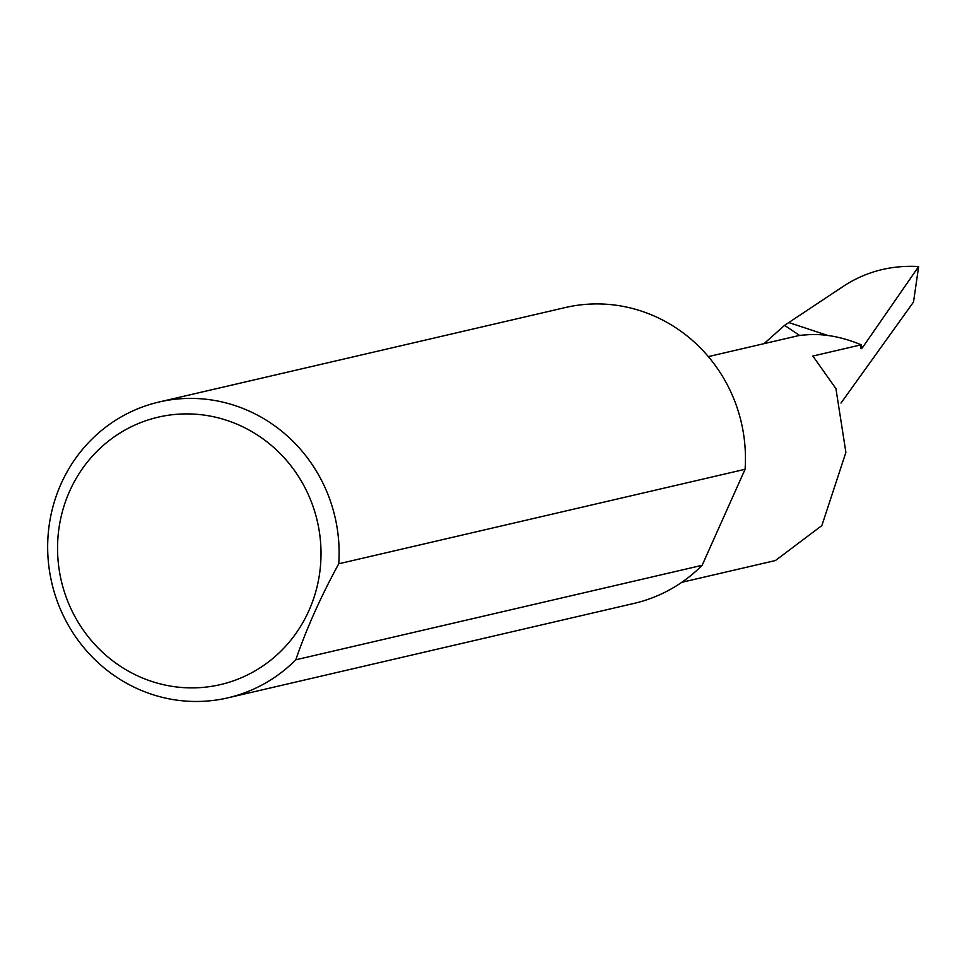 <?xml version="1.0" encoding="UTF-8"?>
<svg xmlns="http://www.w3.org/2000/svg" width="967" height="967" viewBox="0 0 967 967"><rect width="100%" height="100%" fill="white"/><g stroke="black" fill="none" stroke-linecap="round" stroke-linejoin="round"><path stroke-width="1.45" d="M681.771 582.315L775.437 560.534L821.865 525.577L845.895 452.387L835.935 388.674L812.872 356.049L861.186 344.808C843.671 337.483 826.773 334.062 810.479 334.546L800.386 335.295A106.914 102.357 -103.1 0 0 796.373 336.141L708.327 356.605M134.135 674.18A137.29 131.427 -103.1 0 0 308.92 610.624A137.29 131.427 -103.1 0 0 244.433 427.607A137.29 131.427 -103.1 0 0 69.648 491.163A137.29 131.427 -103.1 0 0 134.135 674.18M295.793 659.796A151.867 145.388 76.9 0 1 227.789 697.86A151.867 145.388 76.9 0 1 132.382 686.316A151.867 145.388 76.9 0 1 48.35 532.394A151.867 145.388 76.9 0 1 158.999 402.018A151.867 145.388 76.9 0 1 254.394 413.562A151.867 145.388 76.9 0 1 338.74 563.785C320.826 596.591 306.515 628.598 295.793 659.796L702.127 565.308A151.867 145.388 76.9 0 1 634.122 603.384L227.789 697.86M158.999 402.018L565.332 307.542A151.867 145.388 76.9 0 1 660.727 319.086A151.867 145.388 76.9 0 1 745.073 469.297L338.74 563.785M764.039 343.648L784.588 325.359L844.143 285.773C866.372 271.461 891.211 265.055 918.65 266.541L913.525 302.018L840.988 403.07M861.186 344.808L860.835 347.745A4.859 1.1 116.5 0 0 861.089 348.712A4.859 1.1 116.5 0 0 862.866 347.08L918.65 266.541M784.588 325.359L799.636 335.476M702.127 565.308L745.073 469.297M789.084 322.64L827.764 335.464M860.993 346.464L862.866 347.08"/></g></svg>
